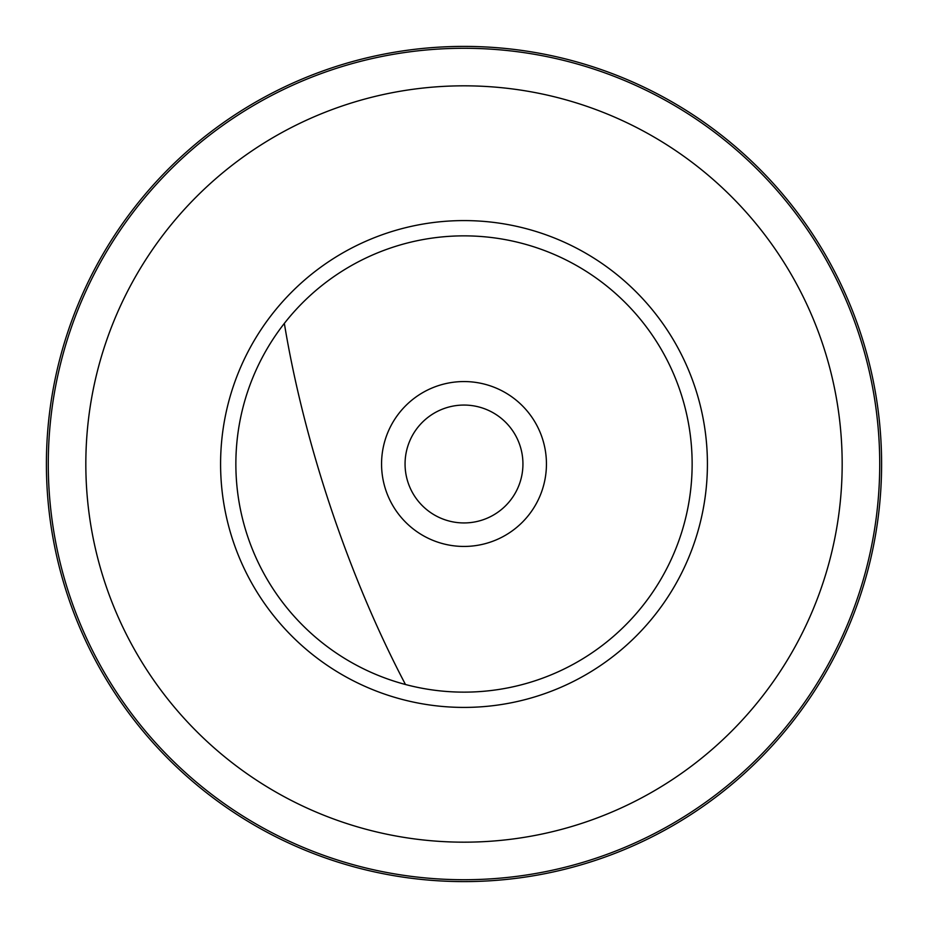 <?xml version="1.0" encoding="UTF-8"?>
<svg xmlns="http://www.w3.org/2000/svg" width="928" height="928" viewBox="0 0 928 928"><rect width="100%" height="100%" fill="white"/><g stroke="black" fill="none" stroke-linecap="round" stroke-linejoin="round"><path stroke-width="1.39" d="M235.863 464A228.137 228.137 0 0 0 405.478 684.504A228.137 228.137 0 0 0 692.137 464A228.137 228.137 0 0 0 284.339 323.396A228.137 228.137 0 0 0 235.863 464M46.4 464A417.6 417.6 0 0 0 464 881.6A417.6 417.6 0 0 0 881.6 464A417.6 417.6 0 0 0 464 46.4A417.6 417.6 0 0 0 46.4 464M381.559 464A82.441 82.441 0 0 1 464 381.559A82.441 82.441 0 0 1 546.441 464A82.441 82.441 0 0 1 464 546.441A82.441 82.441 0 0 1 381.559 464M522.94 464A58.94 58.94 0 0 0 464 405.06A58.94 58.94 0 0 0 405.06 464A58.94 58.94 0 0 0 464 522.94A58.94 58.94 0 0 0 522.94 464M220.586 464A243.414 243.414 0 0 1 464 220.586A243.414 243.414 0 0 1 707.414 464A243.414 243.414 0 0 1 464 707.414A243.414 243.414 0 0 1 220.586 464M842.172 464A378.172 378.172 0 0 0 464 85.828A378.172 378.172 0 0 0 85.828 464A378.172 378.172 0 0 0 464 842.172A378.172 378.172 0 0 0 842.172 464M879.721 464A415.721 415.721 0 0 0 464 48.279A415.721 415.721 0 0 0 48.279 464A415.721 415.721 0 0 0 464 879.721A415.721 415.721 0 0 0 879.721 464M405.478 684.504A428.678 140.209 -108.5 0 1 284.339 323.396"/></g></svg>
